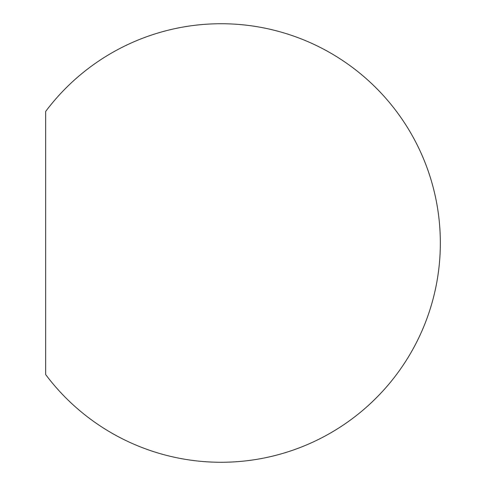 <?xml version="1.0" encoding="UTF-8"?>
<svg xmlns="http://www.w3.org/2000/svg" width="486" height="486" viewBox="0 0 486 486"><rect width="100%" height="100%" fill="white"/><g stroke="black" fill="none" stroke-linecap="round" stroke-linejoin="round"><path stroke-width="0.73" d="M45.66 374.56L45.66 111.44A219.265 219.265 0 0 1 440.34 243A219.265 219.265 0 0 1 45.66 374.56"/></g></svg>
